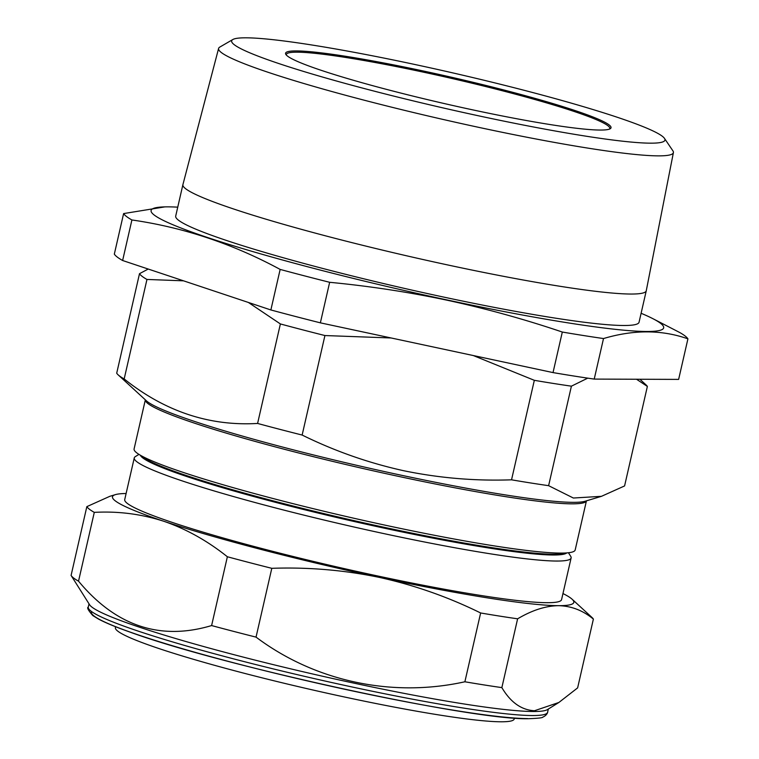 <?xml version="1.0" encoding="UTF-8"?>
<svg xmlns="http://www.w3.org/2000/svg" width="759" height="759" viewBox="0 0 759 759"><rect width="100%" height="100%" fill="white"/><g stroke="black" fill="none" stroke-linecap="round" stroke-linejoin="round"><path stroke-width="1.14" d="M115.605 626.735L115.406 627.646A204.569 16.707 12.9 0 0 296.987 686.316A204.569 16.707 12.9 0 0 511.68 720.822A204.569 16.707 12.9 0 0 514.222 718.982L514.441 718.08M517.619 618.813A260.299 21.261 -167.1 0 1 480.637 612.978C448.171 596.982 414.376 585.113 379.253 577.381C343.95 570.066 308.135 567.049 271.798 568.32A260.299 21.261 -167.1 0 1 227.368 556.755C207.397 540.806 186.23 528.985 163.868 521.291C141.354 514.023 118.157 511.054 94.287 512.372A260.299 21.261 -167.1 0 1 86.839 506.642L71.08 575.445A260.299 21.261 12.9 0 0 71.09 575.445L89.619 604.781A235.603 19.241 12.9 0 0 284.179 667.284A235.603 19.241 12.9 0 0 533.302 711.506A235.603 19.241 12.9 0 0 547.391 709.618L558.89 702.464L577.627 687.891L593.386 619.088C582.912 610.435 571.299 605.967 558.539 605.673C545.759 605.843 532.116 610.217 517.619 618.813L501.86 687.616C510.57 702.341 521.442 710.054 534.478 710.747L558.89 702.464M140.377 455.248A219.076 17.893 12.9 0 0 387.232 528.805A219.076 17.893 12.9 0 0 566.774 552.903M138.935 454.375L135.339 456.614A224.085 18.301 12.9 0 0 134.267 457.914A224.085 18.301 12.9 0 0 386.881 534.251A224.085 18.301 12.9 0 0 571.119 557.96A224.085 18.301 12.9 0 0 570.721 556.328L568.453 552.751M141.61 455.941L142.037 456.33A219.076 17.893 12.9 0 0 387.413 527.998A219.076 17.893 12.9 0 0 564.81 553.159L565.37 552.998M389.149 526.034A226.258 18.482 12.9 0 0 575.18 549.981L586.432 500.845A226.258 18.482 -167.1 0 1 400.429 476.785A226.258 18.482 -167.1 0 1 145.339 399.822L134.087 448.958A226.258 18.482 12.9 0 0 389.149 526.034M636.526 379.244L647.37 386.435L624.581 485.94L601.47 496.32L573.368 498.027L548.615 485.675A260.992 21.318 -167.1 0 1 511.538 479.821C475.172 481.092 439.252 478.066 403.788 470.741C368.637 462.999 334.757 451.102 302.139 435.049L324.928 335.544L391.141 337.973M571.119 557.96L561.575 599.61A224.085 18.301 -167.1 0 1 377.337 575.901A224.085 18.301 -167.1 0 1 124.723 499.564L134.267 457.914M641.108 313.277A262.908 21.47 -167.1 0 1 652.835 318.647A262.908 21.47 -167.1 0 1 447.487 300.042A262.908 21.47 -167.1 0 1 164.855 206.884A262.908 21.47 -167.1 0 1 177.748 207.16M164.855 206.884L123.613 213.583A289.985 23.681 -167.1 0 0 131.905 219.968C183.403 227.368 232.823 243.848 280.156 269.417A289.985 23.681 -167.1 0 0 329.653 282.301C369.5 286.115 408.797 292.111 447.554 300.308C486.405 308.714 524.659 319.292 562.315 332.044L553.026 372.593A289.985 23.681 12.9 0 0 594.221 379.092L678.631 379.396L687.92 338.846C661.857 329.662 633.727 329.567 603.509 338.552A289.985 23.681 -167.1 0 1 562.315 332.044M652.835 318.647L679.618 332.461A289.985 23.681 -167.1 0 1 687.92 338.846M473.768 110.093A166.942 13.634 -167.1 0 1 285.868 54.439A166.942 13.634 -167.1 0 1 422.829 70.891A166.942 13.634 -167.1 0 1 610.236 128.726A166.942 13.634 -167.1 0 1 473.768 110.093M609.496 129.087A165.908 13.548 12.9 0 0 609.79 128.537A165.908 13.548 12.9 0 0 422.754 72.02A165.908 13.548 12.9 0 0 286.352 54.458A165.908 13.548 12.9 0 0 286.371 55.075M482.202 116.592A222.254 18.15 12.9 0 0 664.467 138.375A222.254 18.15 12.9 0 0 414.395 64.392A222.254 18.15 12.9 0 0 232.833 39.525A222.254 18.15 12.9 0 0 482.202 116.592M664.467 138.375L672.901 150.832A233.288 19.051 -167.1 0 1 673.404 152.606A233.288 19.051 -167.1 0 1 481.586 127.967A233.288 19.051 -167.1 0 1 218.601 48.443A233.288 19.051 -167.1 0 1 219.825 47.067L232.833 39.525M218.601 48.443L182.919 184.598A237.681 19.411 12.9 0 0 182.9 184.646A237.681 19.411 12.9 0 0 450.846 265.622A237.681 19.411 12.9 0 0 646.26 290.773A237.681 19.411 12.9 0 0 646.27 290.716L673.404 152.606M182.9 184.646L175.699 216.106A237.681 19.411 12.9 0 0 443.636 297.073A237.681 19.411 12.9 0 0 639.059 322.224L646.26 290.773M123.613 213.583L114.324 254.123A289.985 23.681 12.9 0 0 122.626 260.508L270.868 309.957A289.985 23.681 12.9 0 0 320.364 322.841L553.026 372.593M603.509 338.552L594.221 379.092M131.905 219.968L122.626 260.508M280.156 269.417L270.868 309.957M329.653 282.301L320.364 322.841M647.37 386.435A260.992 21.318 12.9 0 0 645.928 384.794L639.903 379.253M548.615 485.675L571.404 386.17L587.751 378.143M511.538 479.821L534.327 380.316A260.992 21.318 12.9 0 0 571.404 386.17M473.227 355.525L534.327 380.316M302.139 435.049A260.992 21.318 -167.1 0 1 257.595 423.446L280.384 323.941A260.992 21.318 12.9 0 0 324.928 335.544M257.595 423.446C209.342 426.283 164.864 411.444 124.172 378.95L146.961 279.445L183.555 280.83M248.392 302.462L280.384 323.941M124.172 378.95A260.992 21.318 -167.1 0 1 118.138 374.842A260.992 21.318 -167.1 0 1 116.706 373.2L139.495 273.695A260.992 21.318 12.9 0 0 146.961 279.445M148.214 269.047L139.495 273.695M94.287 512.372L78.528 581.176C115.861 626.128 160.215 640.928 211.609 625.558A260.299 21.261 12.9 0 0 256.039 637.124C314.852 681.269 391.862 697.957 464.878 681.781A260.299 21.261 12.9 0 0 501.86 687.616M71.09 575.445A260.299 21.261 12.9 0 0 78.528 581.176M227.368 556.755L211.609 625.558M271.798 568.32L256.039 637.124M480.637 612.978L464.878 681.781M126.117 493.511A236.637 19.326 -167.1 0 0 115.434 494.621A236.637 19.326 -167.1 0 0 163.868 521.291A236.637 19.326 -167.1 0 0 379.253 577.381A236.637 19.326 -167.1 0 0 558.539 605.673A236.637 19.326 12.9 0 0 572.096 599.212L591.954 617.446A260.299 21.261 -167.1 0 1 593.386 619.088M86.839 506.642L109.894 496.291L115.434 494.621M572.096 599.212A236.637 19.326 12.9 0 0 562.969 593.557M532.382 715.538A235.603 19.241 12.9 0 0 547.59 712.293C547.989 711.581 547.154 715.376 542.78 717.122C542.77 717.824 538.036 718.346 528.587 718.707C472.829 720.5 222.074 665.89 130.036 632.105C115.947 627.133 105.425 622.778 98.452 619.04L92.835 615.568C88.253 610.388 86.735 607.57 88.281 607.096A235.603 19.241 12.9 0 0 273.971 669.068A235.603 19.241 12.9 0 0 532.382 715.538M118.138 374.842L146.402 400.809A227.302 18.567 12.9 0 0 400.989 475.162A227.302 18.567 12.9 0 0 585.047 501.263L601.47 496.32M527.676 718.583A231.448 18.899 -167.1 0 1 270.859 672.208A231.448 18.899 -167.1 0 1 91.592 611.583M547.59 712.293L548.34 709.029M88.281 607.096L89.031 603.832"/></g></svg>
